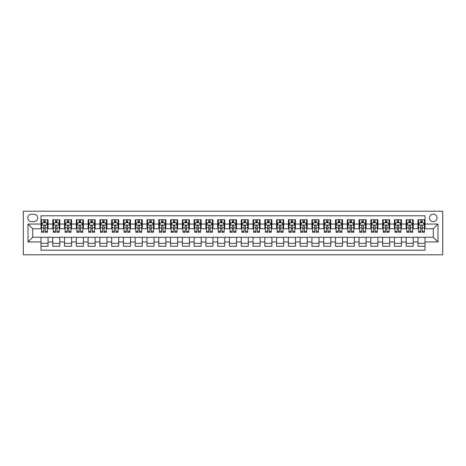 <?xml version="1.0" encoding="UTF-8"?>
<svg xmlns="http://www.w3.org/2000/svg" width="466" height="466" viewBox="0 0 466 466"><rect width="100%" height="100%" fill="white"/><g stroke="black" fill="none" stroke-linecap="round" stroke-linejoin="round"><path stroke-width="0.7" d="M433.275 214.15A3.769 3.769 0 0 0 429.506 217.919A3.769 3.769 0 0 0 433.275 221.688A3.769 3.769 0 0 0 437.044 217.919A3.769 3.769 0 0 0 433.275 214.15M23.3 254.797L442.7 254.797L442.7 211.203L23.3 211.203L23.3 254.797M425.027 219.748L417.961 219.748L417.961 224.047L413.249 224.047L413.249 228.759L417.961 228.759L417.961 224.047M413.249 224.047L413.249 219.748L406.177 219.748L406.177 224.047L401.465 224.047L401.465 228.759L406.177 228.759L406.177 224.047M401.465 224.047L401.465 219.748L394.399 219.748L394.399 224.047L389.687 224.047L389.687 228.759L394.399 228.759L394.399 224.047M389.687 224.047L389.687 219.748L382.615 219.748L382.615 224.047L377.903 224.047L377.903 228.759L382.615 228.759L382.615 224.047M377.903 224.047L377.903 219.748L370.837 219.748L370.837 224.047L366.125 224.047L366.125 228.759L370.837 228.759L370.837 224.047M366.125 224.047L366.125 219.748L359.053 219.748L359.053 224.047L354.341 224.047L354.341 228.759L359.053 228.759L359.053 224.047M354.341 224.047L354.341 219.748L347.275 219.748L347.275 224.047L342.562 224.047L342.562 228.759L347.275 228.759L347.275 224.047M342.562 224.047L342.562 219.748L335.497 219.748L335.497 224.047L330.784 224.047L330.784 228.759L335.497 228.759L335.497 224.047M330.784 224.047L330.784 219.748L323.713 219.748L323.713 224.047L319 224.047L319 228.759L323.713 228.759L323.713 224.047M319 224.047L319 219.748L311.935 219.748L311.935 224.047L307.222 224.047L307.222 228.759L311.935 228.759L311.935 224.047M307.222 224.047L307.222 219.748L300.151 219.748L300.151 224.047L295.438 224.047L295.438 228.759L300.151 228.759L300.151 224.047M295.438 224.047L295.438 219.748L288.372 219.748L288.372 224.047L283.66 224.047L283.66 228.759L288.372 228.759L288.372 224.047M283.66 224.047L283.66 219.748L276.588 219.748L276.588 224.047L271.876 224.047L271.876 228.759L276.588 228.759L276.588 224.047M271.876 224.047L271.876 219.748L264.81 219.748L264.81 224.047L260.098 224.047L260.098 228.759L264.81 228.759L264.81 224.047M260.098 224.047L260.098 219.748L253.026 219.748L253.026 224.047L248.314 224.047L248.314 228.759L253.026 228.759L253.026 224.047M248.314 224.047L248.314 219.748L241.248 219.748L241.248 224.047L236.536 224.047L236.536 228.759L241.248 228.759L241.248 224.047M236.536 224.047L236.536 219.748L229.464 219.748L229.464 224.047L224.752 224.047L224.752 228.759L229.464 228.759L229.464 224.047M224.752 224.047L224.752 219.748L217.686 219.748L217.686 224.047L212.974 224.047L212.974 228.759L217.686 228.759L217.686 224.047M212.974 224.047L212.974 219.748L205.902 219.748L205.902 224.047L201.19 224.047L201.19 228.759L205.902 228.759L205.902 224.047M201.19 224.047L201.19 219.748L194.124 219.748L194.124 224.047L189.412 224.047L189.412 228.759L194.124 228.759L194.124 224.047M189.412 224.047L189.412 219.748L182.34 219.748L182.34 224.047L177.628 224.047L177.628 228.759L182.34 228.759L182.34 224.047M177.628 224.047L177.628 219.748L170.562 219.748L170.562 224.047L165.849 224.047L165.849 228.759L170.562 228.759L170.562 224.047M165.849 224.047L165.849 219.748L158.778 219.748L158.778 224.047L154.065 224.047L154.065 228.759L158.778 228.759L158.778 224.047M154.065 224.047L154.065 219.748L147 219.748L147 224.047L142.287 224.047L142.287 228.759L147 228.759L147 224.047M142.287 224.047L142.287 219.748L135.216 219.748L135.216 224.047L130.503 224.047L130.503 228.759L135.216 228.759L135.216 224.047M130.503 224.047L130.503 219.748L123.438 219.748L123.438 224.047L118.725 224.047L118.725 228.759L123.438 228.759L123.438 224.047M118.725 224.047L118.725 219.748L111.659 219.748L111.659 224.047L106.947 224.047L106.947 228.759L111.659 228.759L111.659 224.047M106.947 224.047L106.947 219.748L99.875 219.748L99.875 224.047L95.163 224.047L95.163 228.759L99.875 228.759L99.875 224.047M95.163 224.047L95.163 219.748L88.097 219.748L88.097 224.047L83.385 224.047L83.385 228.759L88.097 228.759L88.097 224.047M83.385 224.047L83.385 219.748L76.313 219.748L76.313 224.047L71.601 224.047L71.601 228.759L76.313 228.759L76.313 224.047M71.601 224.047L71.601 219.748L64.535 219.748L64.535 224.047L59.823 224.047L59.823 228.759L64.535 228.759L64.535 224.047M59.823 224.047L59.823 219.748L52.751 219.748L52.751 228.759L48.039 228.759L48.039 219.748L40.973 219.748M40.973 246.252L48.039 246.252L48.039 237.241L52.751 237.241L52.751 246.252L59.823 246.252L59.823 237.241L64.535 237.241L64.535 241.953L59.823 241.953M64.535 241.953L64.535 246.252L71.601 246.252L71.601 237.241L76.313 237.241L76.313 241.953L71.601 241.953M76.313 241.953L76.313 246.252L83.385 246.252L83.385 237.241L88.097 237.241L88.097 241.953L83.385 241.953M88.097 241.953L88.097 246.252L95.163 246.252L95.163 237.241L99.875 237.241L99.875 241.953L95.163 241.953M99.875 241.953L99.875 246.252L106.947 246.252L106.947 237.241L111.659 237.241L111.659 241.953L106.947 241.953M111.659 241.953L111.659 246.252L118.725 246.252L118.725 237.241L123.438 237.241L123.438 241.953L118.725 241.953M123.438 241.953L123.438 246.252L130.503 246.252L130.503 237.241L135.216 237.241L135.216 241.953L130.503 241.953M135.216 241.953L135.216 246.252L142.287 246.252L142.287 237.241L147 237.241L147 241.953L142.287 241.953M147 241.953L147 246.252L154.065 246.252L154.065 237.241L158.778 237.241L158.778 241.953L154.065 241.953M158.778 241.953L158.778 246.252L165.849 246.252L165.849 237.241L170.562 237.241L170.562 241.953L165.849 241.953M170.562 241.953L170.562 246.252L177.628 246.252L177.628 237.241L182.34 237.241L182.34 241.953L177.628 241.953M182.34 241.953L182.34 246.252L189.412 246.252L189.412 237.241L194.124 237.241L194.124 241.953L189.412 241.953M194.124 241.953L194.124 246.252L201.19 246.252L201.19 237.241L205.902 237.241L205.902 241.953L201.19 241.953M205.902 241.953L205.902 246.252L212.974 246.252L212.974 237.241L217.686 237.241L217.686 241.953L212.974 241.953M217.686 241.953L217.686 246.252L224.752 246.252L224.752 237.241L229.464 237.241L229.464 241.953L224.752 241.953M229.464 241.953L229.464 246.252L236.536 246.252L236.536 237.241L241.248 237.241L241.248 241.953L236.536 241.953M241.248 241.953L241.248 246.252L248.314 246.252L248.314 237.241L253.026 237.241L253.026 241.953L248.314 241.953M253.026 241.953L253.026 246.252L260.098 246.252L260.098 237.241L264.81 237.241L264.81 241.953L260.098 241.953M264.81 241.953L264.81 246.252L271.876 246.252L271.876 237.241L276.588 237.241L276.588 241.953L271.876 241.953M276.588 241.953L276.588 246.252L283.66 246.252L283.66 237.241L288.372 237.241L288.372 241.953L283.66 241.953M288.372 241.953L288.372 246.252L295.438 246.252L295.438 237.241L300.151 237.241L300.151 241.953L295.438 241.953M300.151 241.953L300.151 246.252L307.222 246.252L307.222 237.241L311.935 237.241L311.935 241.953L307.222 241.953M311.935 241.953L311.935 246.252L319 246.252L319 237.241L323.713 237.241L323.713 241.953L319 241.953M323.713 241.953L323.713 246.252L330.784 246.252L330.784 237.241L335.497 237.241L335.497 241.953L330.784 241.953M335.497 241.953L335.497 246.252L342.562 246.252L342.562 237.241L347.275 237.241L347.275 241.953L342.562 241.953M347.275 241.953L347.275 246.252L354.341 246.252L354.341 237.241L359.053 237.241L359.053 241.953L354.341 241.953M359.053 241.953L359.053 246.252L366.125 246.252L366.125 237.241L370.837 237.241L370.837 241.953L366.125 241.953M370.837 241.953L370.837 246.252L377.903 246.252L377.903 237.241L382.615 237.241L382.615 241.953L377.903 241.953M382.615 241.953L382.615 246.252L389.687 246.252L389.687 237.241L394.399 237.241L394.399 241.953L389.687 241.953M394.399 241.953L394.399 246.252L401.465 246.252L401.465 237.241L406.177 237.241L406.177 241.953L401.465 241.953M406.177 241.953L406.177 246.252L413.249 246.252L413.249 237.241L417.961 237.241L417.961 241.953L413.249 241.953M31.432 221.571L34.018 221.571A3.652 3.652 0 0 0 37.67 217.919A3.652 3.652 0 0 0 34.018 214.267L31.432 214.267A3.652 3.652 0 0 0 27.779 217.919A3.652 3.652 0 0 0 31.432 221.571M425.027 224.047L425.027 215.799L40.973 215.799L40.973 228.759L32.725 228.759L32.725 237.241L40.973 237.241L40.973 250.201L425.027 250.201L425.027 237.241L433.275 237.241L433.275 228.759L425.027 228.759L425.027 224.047L437.988 224.047L437.988 241.953L425.027 241.953M40.973 241.953L28.012 241.953L28.012 224.047L40.973 224.047M417.961 241.953L417.961 246.252L425.027 246.252M40.973 222.69L41.561 222.69M43.798 222.69L45.214 222.69M47.45 222.69L48.039 222.69M40.973 228.643L41.561 228.643M43.798 228.643L45.214 228.643M47.45 228.643L48.039 228.643M40.973 237.357L48.039 237.357M40.973 243.31L48.039 243.31M52.751 228.643L53.34 228.643M55.582 228.643L56.992 228.643M59.234 228.643L59.823 228.643M52.751 222.69L53.34 222.69M55.582 222.69L56.992 222.69M59.234 222.69L59.823 222.69M52.751 237.357L59.823 237.357M52.751 243.31L59.823 243.31M64.535 237.357L71.601 237.357M64.535 243.31L71.601 243.31M64.535 222.69L65.124 222.69M67.36 222.69L68.776 222.69M71.013 222.69L71.601 222.69M64.535 228.643L65.124 228.643M67.36 228.643L68.776 228.643M71.013 228.643L71.601 228.643M76.313 237.357L83.385 237.357M76.313 243.31L83.385 243.31M76.313 222.69L76.902 222.69M79.144 222.69L80.554 222.69M82.791 222.69L83.385 222.69M76.313 228.643L76.902 228.643M79.144 228.643L80.554 228.643M82.791 228.643L83.385 228.643M88.097 237.357L95.163 237.357M88.097 243.31L95.163 243.31M88.097 222.69L88.686 222.69M90.922 222.69L92.338 222.69M94.575 222.69L95.163 222.69M88.097 228.643L88.686 228.643M90.922 228.643L92.338 228.643M94.575 228.643L95.163 228.643M99.875 237.357L106.947 237.357M99.875 243.31L106.947 243.31M99.875 222.69L100.464 222.69M102.701 222.69L104.116 222.69M106.353 222.69L106.947 222.69M99.875 228.643L100.464 228.643M102.701 228.643L104.116 228.643M106.353 228.643L106.947 228.643M111.659 237.357L118.725 237.357M111.659 243.31L118.725 243.31M111.659 222.69L112.248 222.69M114.485 222.69L115.9 222.69M118.137 222.69L118.725 222.69M111.659 228.643L112.248 228.643M114.485 228.643L115.9 228.643M118.137 228.643L118.725 228.643M123.438 237.357L130.503 237.357M123.438 243.31L130.503 243.31M123.438 222.69L124.026 222.69M126.263 222.69L127.678 222.69M129.915 222.69L130.503 222.69M123.438 228.643L124.026 228.643M126.263 228.643L127.678 228.643M129.915 228.643L130.503 228.643M135.216 237.357L142.287 237.357M135.216 243.31L142.287 243.31M135.216 222.69L135.81 222.69M138.047 222.69L139.462 222.69M141.699 222.69L142.287 222.69M135.216 228.643L135.81 228.643M138.047 228.643L139.462 228.643M141.699 228.643L142.287 228.643M147 237.357L154.065 237.357M147 243.31L154.065 243.31M147 222.69L147.588 222.69M149.825 222.69L151.24 222.69M153.477 222.69L154.065 222.69M147 228.643L147.588 228.643M149.825 228.643L151.24 228.643M153.477 228.643L154.065 228.643M158.778 237.357L165.849 237.357M158.778 243.31L165.849 243.31M158.778 222.69L159.372 222.69M161.609 222.69L163.024 222.69M165.261 222.69L165.849 222.69M158.778 228.643L159.372 228.643M161.609 228.643L163.024 228.643M165.261 228.643L165.849 228.643M170.562 237.357L177.628 237.357M170.562 243.31L177.628 243.31M170.562 222.69L171.15 222.69M173.387 222.69L174.802 222.69M177.039 222.69L177.628 222.69M170.562 228.643L171.15 228.643M173.387 228.643L174.802 228.643M177.039 228.643L177.628 228.643M182.34 237.357L189.412 237.357M182.34 243.31L189.412 243.31M182.34 222.69L182.928 222.69M185.171 222.69L186.581 222.69M188.823 222.69L189.412 222.69M182.34 228.643L182.928 228.643M185.171 228.643L186.581 228.643M188.823 228.643L189.412 228.643M194.124 237.357L201.19 237.357M194.124 243.31L201.19 243.31M194.124 222.69L194.712 222.69M196.949 222.69L198.365 222.69M200.601 222.69L201.19 222.69M194.124 228.643L194.712 228.643M196.949 228.643L198.365 228.643M200.601 228.643L201.19 228.643M205.902 237.357L212.974 237.357M205.902 243.31L212.974 243.31M205.902 222.69L206.49 222.69M208.733 222.69L210.143 222.69M212.385 222.69L212.974 222.69M205.902 228.643L206.49 228.643M208.733 228.643L210.143 228.643M212.385 228.643L212.974 228.643M217.686 237.357L224.752 237.357M217.686 243.31L224.752 243.31M217.686 222.69L218.274 222.69M220.511 222.69L221.927 222.69M224.163 222.69L224.752 222.69M217.686 228.643L218.274 228.643M220.511 228.643L221.927 228.643M224.163 228.643L224.752 228.643M229.464 237.357L236.536 237.357M229.464 243.31L236.536 243.31M229.464 222.69L230.053 222.69M232.295 222.69L233.705 222.69M235.947 222.69L236.536 222.69M229.464 228.643L230.053 228.643M232.295 228.643L233.705 228.643M235.947 228.643L236.536 228.643M241.248 237.357L248.314 237.357M241.248 243.31L248.314 243.31M241.248 222.69L241.837 222.69M244.073 222.69L245.489 222.69M247.726 222.69L248.314 222.69M241.248 228.643L241.837 228.643M244.073 228.643L245.489 228.643M247.726 228.643L248.314 228.643M253.026 237.357L260.098 237.357M253.026 243.31L260.098 243.31M253.026 222.69L253.615 222.69M255.857 222.69L257.267 222.69M259.51 222.69L260.098 222.69M253.026 228.643L253.615 228.643M255.857 228.643L257.267 228.643M259.51 228.643L260.098 228.643M264.81 237.357L271.876 237.357M264.81 243.31L271.876 243.31M264.81 222.69L265.399 222.69M267.635 222.69L269.051 222.69M271.288 222.69L271.876 222.69M264.81 228.643L265.399 228.643M267.635 228.643L269.051 228.643M271.288 228.643L271.876 228.643M276.588 237.357L283.66 237.357M276.588 243.31L283.66 243.31M276.588 222.69L277.177 222.69M279.419 222.69L280.829 222.69M283.072 222.69L283.66 222.69M276.588 228.643L277.177 228.643M279.419 228.643L280.829 228.643M283.072 228.643L283.66 228.643M288.372 237.357L295.438 237.357M288.372 243.31L295.438 243.31M288.372 222.69L288.961 222.69M291.198 222.69L292.613 222.69M294.85 222.69L295.438 222.69M288.372 228.643L288.961 228.643M291.198 228.643L292.613 228.643M294.85 228.643L295.438 228.643M300.151 237.357L307.222 237.357M300.151 243.31L307.222 243.31M300.151 222.69L300.739 222.69M302.976 222.69L304.391 222.69M306.628 222.69L307.222 222.69M300.151 228.643L300.739 228.643M302.976 228.643L304.391 228.643M306.628 228.643L307.222 228.643M311.935 237.357L319 237.357M311.935 243.31L319 243.31M311.935 222.69L312.523 222.69M314.76 222.69L316.175 222.69M318.412 222.69L319 222.69M311.935 228.643L312.523 228.643M314.76 228.643L316.175 228.643M318.412 228.643L319 228.643M323.713 237.357L330.784 237.357M323.713 243.31L330.784 243.31M323.713 222.69L324.301 222.69M326.538 222.69L327.953 222.69M330.19 222.69L330.784 222.69M323.713 228.643L324.301 228.643M326.538 228.643L327.953 228.643M330.19 228.643L330.784 228.643M335.497 237.357L342.562 237.357M335.497 243.31L342.562 243.31M335.497 222.69L336.085 222.69M338.322 222.69L339.737 222.69M341.974 222.69L342.562 222.69M335.497 228.643L336.085 228.643M338.322 228.643L339.737 228.643M341.974 228.643L342.562 228.643M347.275 237.357L354.341 237.357M347.275 243.31L354.341 243.31M347.275 222.69L347.863 222.69M350.1 222.69L351.515 222.69M353.752 222.69L354.341 222.69M347.275 228.643L347.863 228.643M350.1 228.643L351.515 228.643M353.752 228.643L354.341 228.643M359.053 237.357L366.125 237.357M359.053 243.31L366.125 243.31M359.053 222.69L359.647 222.69M361.884 222.69L363.299 222.69M365.536 222.69L366.125 222.69M359.053 228.643L359.647 228.643M361.884 228.643L363.299 228.643M365.536 228.643L366.125 228.643M370.837 237.357L377.903 237.357M370.837 243.31L377.903 243.31M370.837 222.69L371.425 222.69M373.662 222.69L375.078 222.69M377.314 222.69L377.903 222.69M370.837 228.643L371.425 228.643M373.662 228.643L375.078 228.643M377.314 228.643L377.903 228.643M382.615 237.357L389.687 237.357M382.615 243.31L389.687 243.31M382.615 222.69L383.209 222.69M385.446 222.69L386.856 222.69M389.098 222.69L389.687 222.69M382.615 228.643L383.209 228.643M385.446 228.643L386.856 228.643M389.098 228.643L389.687 228.643M394.399 237.357L401.465 237.357M394.399 243.31L401.465 243.31M394.399 222.69L394.987 222.69M397.224 222.69L398.64 222.69M400.877 222.69L401.465 222.69M394.399 228.643L394.987 228.643M397.224 228.643L398.64 228.643M400.877 228.643L401.465 228.643M406.177 237.357L413.249 237.357M406.177 243.31L413.249 243.31M406.177 222.69L406.766 222.69M409.008 222.69L410.418 222.69M412.66 222.69L413.249 222.69M406.177 228.643L406.766 228.643M409.008 228.643L410.418 228.643M412.66 228.643L413.249 228.643M417.961 237.357L425.027 237.357M417.961 243.31L425.027 243.31M417.961 222.69L418.55 222.69M420.786 222.69L422.202 222.69M424.439 222.69L425.027 222.69M417.961 228.643L418.55 228.643M420.786 228.643L422.202 228.643M424.439 228.643L425.027 228.643M32.725 228.759L28.012 224.047M32.725 237.241L28.012 241.953M437.988 224.047L433.275 228.759M437.988 241.953L433.275 237.241M45.214 221.28L43.798 221.28M47.45 231.334L45.214 231.334L45.214 232.295L47.45 232.295L47.45 225.107L46.274 222.748L42.738 222.748L41.561 225.107L41.561 232.295L43.798 232.295L43.798 231.334L41.561 231.334M41.561 225.107L41.561 219.748M47.45 225.107L47.45 219.748M43.798 222.748L43.798 219.748M45.214 219.748L45.214 222.748M45.214 231.334L45.214 225.993C44.742 225.084 44.27 225.084 43.798 225.993L43.798 231.334M56.992 221.28L55.582 221.28M59.234 231.334L56.992 231.334L56.992 232.295L59.234 232.295L59.234 225.107L58.052 222.748L54.522 222.748L53.34 225.107L53.34 232.295L55.582 232.295L55.582 231.334L53.34 231.334M53.34 225.107L53.34 219.748M59.234 225.107L59.234 219.748M55.582 222.748L55.582 219.748M56.992 219.748L56.992 222.748M56.992 231.334L56.992 225.993C56.52 225.084 56.054 225.084 55.582 225.993L55.582 231.334M68.776 221.28L67.36 221.28M71.013 231.334L68.776 231.334L68.776 232.295L71.013 232.295L71.013 225.107L69.836 222.748L66.3 222.748L65.124 225.107L65.124 232.295L67.36 232.295L67.36 231.334L65.124 231.334M65.124 225.107L65.124 219.748M71.013 225.107L71.013 219.748M67.36 222.748L67.36 219.748M68.776 219.748L68.776 222.748M68.776 231.334L68.776 225.993C68.304 225.084 67.832 225.084 67.36 225.993L67.36 231.334M80.554 221.28L79.144 221.28M82.791 231.334L80.554 231.334L80.554 232.295L82.791 232.295L82.791 225.107L81.614 222.748L78.078 222.748L76.902 225.107L76.902 232.295L79.144 232.295L79.144 231.334L76.902 231.334M76.902 225.107L76.902 219.748M82.791 225.107L82.791 219.748M79.144 222.748L79.144 219.748M80.554 219.748L80.554 222.748M80.554 231.334L80.554 225.993C80.082 225.084 79.616 225.084 79.144 225.993L79.144 231.334M92.338 221.28L90.922 221.28M94.575 231.334L92.338 231.334L92.338 232.295L94.575 232.295L94.575 225.107L93.398 222.748L89.862 222.748L88.686 225.107L88.686 232.295L90.922 232.295L90.922 231.334L88.686 231.334M88.686 225.107L88.686 219.748M94.575 225.107L94.575 219.748M90.922 222.748L90.922 219.748M92.338 219.748L92.338 222.748M92.338 231.334L92.338 225.993C91.866 225.084 91.394 225.084 90.922 225.993L90.922 231.334M104.116 221.28L102.701 221.28M106.353 231.334L104.116 231.334L104.116 232.295L106.353 232.295L106.353 225.107L105.176 222.748L101.64 222.748L100.464 225.107L100.464 232.295L102.701 232.295L102.701 231.334L100.464 231.334M100.464 225.107L100.464 219.748M106.353 225.107L106.353 219.748M102.701 222.748L102.701 219.748M104.116 219.748L104.116 222.748M104.116 231.334L104.116 225.993C103.644 225.084 103.172 225.084 102.701 225.993L102.701 231.334M115.9 221.28L114.485 221.28M118.137 231.334L115.9 231.334L115.9 232.295L118.137 232.295L118.137 225.107L116.96 222.748L113.424 222.748L112.248 225.107L112.248 232.295L114.485 232.295L114.485 231.334L112.248 231.334M112.248 225.107L112.248 219.748M118.137 225.107L118.137 219.748M114.485 222.748L114.485 219.748M115.9 219.748L115.9 222.748M115.9 231.334L115.9 225.993C115.428 225.084 114.956 225.084 114.485 225.993L114.485 231.334M127.678 221.28L126.263 221.28M129.915 231.334L127.678 231.334L127.678 232.295L129.915 232.295L129.915 225.107L128.738 222.748L125.203 222.748L124.026 225.107L124.026 232.295L126.263 232.295L126.263 231.334L124.026 231.334M124.026 225.107L124.026 219.748M129.915 225.107L129.915 219.748M126.263 222.748L126.263 219.748M127.678 219.748L127.678 222.748M127.678 231.334L127.678 225.993C127.206 225.084 126.735 225.084 126.263 225.993L126.263 231.334M139.462 221.28L138.047 221.28M141.699 231.334L139.462 231.334L139.462 232.295L141.699 232.295L141.699 225.107L140.522 222.748L136.987 222.748L135.81 225.107L135.81 232.295L138.047 232.295L138.047 231.334L135.81 231.334M135.81 225.107L135.81 219.748M141.699 225.107L141.699 219.748M138.047 222.748L138.047 219.748M139.462 219.748L139.462 222.748M139.462 231.334L139.462 225.993C138.99 225.084 138.519 225.084 138.047 225.993L138.047 231.334M151.24 221.28L149.825 221.28M153.477 231.334L151.24 231.334L151.24 232.295L153.477 232.295L153.477 225.107L152.3 222.748L148.765 222.748L147.588 225.107L147.588 232.295L149.825 232.295L149.825 231.334L147.588 231.334M147.588 225.107L147.588 219.748M153.477 225.107L153.477 219.748M149.825 222.748L149.825 219.748M151.24 219.748L151.24 222.748M151.24 231.334L151.24 225.993C150.768 225.084 150.297 225.084 149.825 225.993L149.825 231.334M163.024 221.28L161.609 221.28M165.261 231.334L163.024 231.334L163.024 232.295L165.261 232.295L165.261 225.107L164.084 222.748L160.549 222.748L159.372 225.107L159.372 232.295L161.609 232.295L161.609 231.334L159.372 231.334M159.372 225.107L159.372 219.748M165.261 225.107L165.261 219.748M161.609 222.748L161.609 219.748M163.024 219.748L163.024 222.748M163.024 231.334L163.024 225.993C162.552 225.084 162.081 225.084 161.609 225.993L161.609 231.334M174.802 221.28L173.387 221.28M177.039 231.334L174.802 231.334L174.802 232.295L177.039 232.295L177.039 225.107L175.863 222.748L172.327 222.748L171.15 225.107L171.15 232.295L173.387 232.295L173.387 231.334L171.15 231.334M171.15 225.107L171.15 219.748M177.039 225.107L177.039 219.748M173.387 222.748L173.387 219.748M174.802 219.748L174.802 222.748M174.802 231.334L174.802 225.993C174.331 225.084 173.859 225.084 173.387 225.993L173.387 231.334M186.581 221.28L185.171 221.28M188.823 231.334L186.581 231.334L186.581 232.295L188.823 232.295L188.823 225.107L187.641 222.748L184.111 222.748L182.928 225.107L182.928 232.295L185.171 232.295L185.171 231.334L182.928 231.334M182.928 225.107L182.928 219.748M188.823 225.107L188.823 219.748M185.171 222.748L185.171 219.748M186.581 219.748L186.581 222.748M186.581 231.334L186.581 225.993C186.115 225.084 185.643 225.084 185.171 225.993L185.171 231.334M198.365 221.28L196.949 221.28M200.601 231.334L198.365 231.334L198.365 232.295L200.601 232.295L200.601 225.107L199.425 222.748L195.889 222.748L194.712 225.107L194.712 232.295L196.949 232.295L196.949 231.334L194.712 231.334M194.712 225.107L194.712 219.748M200.601 225.107L200.601 219.748M196.949 222.748L196.949 219.748M198.365 219.748L198.365 222.748M198.365 231.334L198.365 225.993C197.893 225.084 197.421 225.084 196.949 225.993L196.949 231.334M210.143 221.28L208.733 221.28M212.385 231.334L210.143 231.334L210.143 232.295L212.385 232.295L212.385 225.107L211.203 222.748L207.673 222.748L206.49 225.107L206.49 232.295L208.733 232.295L208.733 231.334L206.49 231.334M206.49 225.107L206.49 219.748M212.385 225.107L212.385 219.748M208.733 222.748L208.733 219.748M210.143 219.748L210.143 222.748M210.143 231.334L210.143 225.993C209.677 225.084 209.205 225.084 208.733 225.993L208.733 231.334M221.927 221.28L220.511 221.28M224.163 231.334L221.927 231.334L221.927 232.295L224.163 232.295L224.163 225.107L222.987 222.748L219.451 222.748L218.274 225.107L218.274 232.295L220.511 232.295L220.511 231.334L218.274 231.334M218.274 225.107L218.274 219.748M224.163 225.107L224.163 219.748M220.511 222.748L220.511 219.748M221.927 219.748L221.927 222.748M221.927 231.334L221.927 225.993C221.455 225.084 220.983 225.084 220.511 225.993L220.511 231.334M233.705 221.28L232.295 221.28M235.947 231.334L233.705 231.334L233.705 232.295L235.947 232.295L235.947 225.107L234.765 222.748L231.235 222.748L230.053 225.107L230.053 232.295L232.295 232.295L232.295 231.334L230.053 231.334M230.053 225.107L230.053 219.748M235.947 225.107L235.947 219.748M232.295 222.748L232.295 219.748M233.705 219.748L233.705 222.748M233.705 231.334L233.705 225.993C233.239 225.084 232.767 225.084 232.295 225.993L232.295 231.334M245.489 221.28L244.073 221.28M247.726 231.334L245.489 231.334L245.489 232.295L247.726 232.295L247.726 225.107L246.549 222.748L243.013 222.748L241.837 225.107L241.837 232.295L244.073 232.295L244.073 231.334L241.837 231.334M241.837 225.107L241.837 219.748M247.726 225.107L247.726 219.748M244.073 222.748L244.073 219.748M245.489 219.748L245.489 222.748M245.489 231.334L245.489 225.993C245.017 225.084 244.545 225.084 244.073 225.993L244.073 231.334M257.267 221.28L255.857 221.28M259.51 231.334L257.267 231.334L257.267 232.295L259.51 232.295L259.51 225.107L258.327 222.748L254.797 222.748L253.615 225.107L253.615 232.295L255.857 232.295L255.857 231.334L253.615 231.334M253.615 225.107L253.615 219.748M259.51 225.107L259.51 219.748M255.857 222.748L255.857 219.748M257.267 219.748L257.267 222.748M257.267 231.334L257.267 225.993C256.801 225.084 256.329 225.084 255.857 225.993L255.857 231.334M269.051 221.28L267.635 221.28M271.288 231.334L269.051 231.334L269.051 232.295L271.288 232.295L271.288 225.107L270.111 222.748L266.575 222.748L265.399 225.107L265.399 232.295L267.635 232.295L267.635 231.334L265.399 231.334M265.399 225.107L265.399 219.748M271.288 225.107L271.288 219.748M267.635 222.748L267.635 219.748M269.051 219.748L269.051 222.748M269.051 231.334L269.051 225.993C268.579 225.084 268.107 225.084 267.635 225.993L267.635 231.334M280.829 221.28L279.419 221.28M283.072 231.334L280.829 231.334L280.829 232.295L283.072 232.295L283.072 225.107L281.889 222.748L278.359 222.748L277.177 225.107L277.177 232.295L279.419 232.295L279.419 231.334L277.177 231.334M277.177 225.107L277.177 219.748M283.072 225.107L283.072 219.748M279.419 222.748L279.419 219.748M280.829 219.748L280.829 222.748M280.829 231.334L280.829 225.993C280.357 225.084 279.891 225.084 279.419 225.993L279.419 231.334M292.613 221.28L291.198 221.28M294.85 231.334L292.613 231.334L292.613 232.295L294.85 232.295L294.85 225.107L293.673 222.748L290.137 222.748L288.961 225.107L288.961 232.295L291.198 232.295L291.198 231.334L288.961 231.334M288.961 225.107L288.961 219.748M294.85 225.107L294.85 219.748M291.198 222.748L291.198 219.748M292.613 219.748L292.613 222.748M292.613 231.334L292.613 225.993C292.141 225.084 291.669 225.084 291.198 225.993L291.198 231.334M304.391 221.28L302.976 221.28M306.628 231.334L304.391 231.334L304.391 232.295L306.628 232.295L306.628 225.107L305.451 222.748L301.916 222.748L300.739 225.107L300.739 232.295L302.976 232.295L302.976 231.334L300.739 231.334M300.739 225.107L300.739 219.748M306.628 225.107L306.628 219.748M302.976 222.748L302.976 219.748M304.391 219.748L304.391 222.748M304.391 231.334L304.391 225.993C303.919 225.084 303.448 225.084 302.976 225.993L302.976 231.334M316.175 221.28L314.76 221.28M318.412 231.334L316.175 231.334L316.175 232.295L318.412 232.295L318.412 225.107L317.235 222.748L313.7 222.748L312.523 225.107L312.523 232.295L314.76 232.295L314.76 231.334L312.523 231.334M312.523 225.107L312.523 219.748M318.412 225.107L318.412 219.748M314.76 222.748L314.76 219.748M316.175 219.748L316.175 222.748M316.175 231.334L316.175 225.993C315.703 225.084 315.232 225.084 314.76 225.993L314.76 231.334M327.953 221.28L326.538 221.28M330.19 231.334L327.953 231.334L327.953 232.295L330.19 232.295L330.19 225.107L329.013 222.748L325.478 222.748L324.301 225.107L324.301 232.295L326.538 232.295L326.538 231.334L324.301 231.334M324.301 225.107L324.301 219.748M330.19 225.107L330.19 219.748M326.538 222.748L326.538 219.748M327.953 219.748L327.953 222.748M327.953 231.334L327.953 225.993C327.482 225.084 327.01 225.084 326.538 225.993L326.538 231.334M339.737 221.28L338.322 221.28M341.974 231.334L339.737 231.334L339.737 232.295L341.974 232.295L341.974 225.107L340.797 222.748L337.262 222.748L336.085 225.107L336.085 232.295L338.322 232.295L338.322 231.334L336.085 231.334M336.085 225.107L336.085 219.748M341.974 225.107L341.974 219.748M338.322 222.748L338.322 219.748M339.737 219.748L339.737 222.748M339.737 231.334L339.737 225.993C339.265 225.084 338.794 225.084 338.322 225.993L338.322 231.334M351.515 221.28L350.1 221.28M353.752 231.334L351.515 231.334L351.515 232.295L353.752 232.295L353.752 225.107L352.576 222.748L349.04 222.748L347.863 225.107L347.863 232.295L350.1 232.295L350.1 231.334L347.863 231.334M347.863 225.107L347.863 219.748M353.752 225.107L353.752 219.748M350.1 222.748L350.1 219.748M351.515 219.748L351.515 222.748M351.515 231.334L351.515 225.993C351.044 225.084 350.572 225.084 350.1 225.993L350.1 231.334M363.299 221.28L361.884 221.28M365.536 231.334L363.299 231.334L363.299 232.295L365.536 232.295L365.536 225.107L364.36 222.748L360.824 222.748L359.647 225.107L359.647 232.295L361.884 232.295L361.884 231.334L359.647 231.334M359.647 225.107L359.647 219.748M365.536 225.107L365.536 219.748M361.884 222.748L361.884 219.748M363.299 219.748L363.299 222.748M363.299 231.334L363.299 225.993C362.828 225.084 362.356 225.084 361.884 225.993L361.884 231.334M375.078 221.28L373.662 221.28M377.314 231.334L375.078 231.334L375.078 232.295L377.314 232.295L377.314 225.107L376.138 222.748L372.602 222.748L371.425 225.107L371.425 232.295L373.662 232.295L373.662 231.334L371.425 231.334M371.425 225.107L371.425 219.748M377.314 225.107L377.314 219.748M373.662 222.748L373.662 219.748M375.078 219.748L375.078 222.748M375.078 231.334L375.078 225.993C374.606 225.084 374.134 225.084 373.662 225.993L373.662 231.334M386.856 221.28L385.446 221.28M389.098 231.334L386.856 231.334L386.856 232.295L389.098 232.295L389.098 225.107L387.922 222.748L384.386 222.748L383.209 225.107L383.209 232.295L385.446 232.295L385.446 231.334L383.209 231.334M383.209 225.107L383.209 219.748M389.098 225.107L389.098 219.748M385.446 222.748L385.446 219.748M386.856 219.748L386.856 222.748M386.856 231.334L386.856 225.993C386.39 225.084 385.918 225.084 385.446 225.993L385.446 231.334M398.64 221.28L397.224 221.28M400.877 231.334L398.64 231.334L398.64 232.295L400.877 232.295L400.877 225.107L399.7 222.748L396.164 222.748L394.987 225.107L394.987 232.295L397.224 232.295L397.224 231.334L394.987 231.334M394.987 225.107L394.987 219.748M400.877 225.107L400.877 219.748M397.224 222.748L397.224 219.748M398.64 219.748L398.64 222.748M398.64 231.334L398.64 225.993C398.168 225.084 397.696 225.084 397.224 225.993L397.224 231.334M410.418 221.28L409.008 221.28M412.66 231.334L410.418 231.334L410.418 232.295L412.66 232.295L412.66 225.107L411.478 222.748L407.948 222.748L406.766 225.107L406.766 232.295L409.008 232.295L409.008 231.334L406.766 231.334M406.766 225.107L406.766 219.748M412.66 225.107L412.66 219.748M409.008 222.748L409.008 219.748M410.418 219.748L410.418 222.748M410.418 231.334L410.418 225.993C409.952 225.084 409.48 225.084 409.008 225.993L409.008 231.334M422.202 221.28L420.786 221.28M424.439 231.334L422.202 231.334L422.202 232.295L424.439 232.295L424.439 225.107L423.262 222.748L419.726 222.748L418.55 225.107L418.55 232.295L420.786 232.295L420.786 231.334L418.55 231.334M418.55 225.107L418.55 219.748M424.439 225.107L424.439 219.748M420.786 222.748L420.786 219.748M422.202 219.748L422.202 222.748M422.202 231.334L422.202 225.993C421.73 225.084 421.258 225.084 420.786 225.993L420.786 231.334M52.751 241.953L48.039 241.953M52.751 224.047L48.039 224.047M47.421 225.049L41.591 225.049M41.561 223.4L42.412 223.4M46.594 223.4L47.45 223.4M43.798 227.839L41.561 227.839M47.45 227.839L45.214 227.839M45.214 222.026L43.798 222.026M59.199 225.049L53.369 225.049M53.34 223.4L54.196 223.4M58.378 223.4L59.234 223.4M55.582 227.839L53.34 227.839M59.234 227.839L56.992 227.839M56.992 222.026L55.582 222.026M70.983 225.049L65.153 225.049M65.124 223.4L65.974 223.4M70.156 223.4L71.013 223.4M67.36 227.839L65.124 227.839M71.013 227.839L68.776 227.839M68.776 222.026L67.36 222.026M82.762 225.049L76.931 225.049M76.902 223.4L77.758 223.4M81.94 223.4L82.791 223.4M79.144 227.839L76.902 227.839M82.791 227.839L80.554 227.839M80.554 222.026L79.144 222.026M94.546 225.049L88.715 225.049M88.686 223.4L89.536 223.4M93.718 223.4L94.575 223.4M90.922 227.839L88.686 227.839M94.575 227.839L92.338 227.839M92.338 222.026L90.922 222.026M106.324 225.049L100.493 225.049M100.464 223.4L101.32 223.4M105.502 223.4L106.353 223.4M102.701 227.839L100.464 227.839M106.353 227.839L104.116 227.839M104.116 222.026L102.701 222.026M118.108 225.049L112.277 225.049M112.248 223.4L113.098 223.4M117.281 223.4L118.137 223.4M114.485 227.839L112.248 227.839M118.137 227.839L115.9 227.839M115.9 222.026L114.485 222.026M129.886 225.049L124.055 225.049M124.026 223.4L124.882 223.4M129.065 223.4L129.915 223.4M126.263 227.839L124.026 227.839M129.915 227.839L127.678 227.839M127.678 222.026L126.263 222.026M141.67 225.049L135.839 225.049M135.81 223.4L136.66 223.4M140.843 223.4L141.699 223.4M138.047 227.839L135.81 227.839M141.699 227.839L139.462 227.839M139.462 222.026L138.047 222.026M153.448 225.049L147.617 225.049M147.588 223.4L148.444 223.4M152.627 223.4L153.477 223.4M149.825 227.839L147.588 227.839M153.477 227.839L151.24 227.839M151.24 222.026L149.825 222.026M165.232 225.049L159.401 225.049M159.372 223.4L160.222 223.4M164.405 223.4L165.261 223.4M161.609 227.839L159.372 227.839M165.261 227.839L163.024 227.839M163.024 222.026L161.609 222.026M177.01 225.049L171.179 225.049M171.15 223.4L172.006 223.4M176.189 223.4L177.039 223.4M173.387 227.839L171.15 227.839M177.039 227.839L174.802 227.839M174.802 222.026L173.387 222.026M188.794 225.049L182.963 225.049M182.928 223.4L183.785 223.4M187.967 223.4L188.823 223.4M185.171 227.839L182.928 227.839M188.823 227.839L186.581 227.839M186.581 222.026L185.171 222.026M200.572 225.049L194.741 225.049M194.712 223.4L195.569 223.4M199.751 223.4L200.601 223.4M196.949 227.839L194.712 227.839M200.601 227.839L198.365 227.839M198.365 222.026L196.949 222.026M212.356 225.049L206.52 225.049M206.49 223.4L207.347 223.4M211.529 223.4L212.385 223.4M208.733 227.839L206.49 227.839M212.385 227.839L210.143 227.839M210.143 222.026L208.733 222.026M224.134 225.049L218.304 225.049M218.274 223.4L219.131 223.4M223.313 223.4L224.163 223.4M220.511 227.839L218.274 227.839M224.163 227.839L221.927 227.839M221.927 222.026L220.511 222.026M235.918 225.049L230.082 225.049M230.053 223.4L230.909 223.4M235.091 223.4L235.947 223.4M232.295 227.839L230.053 227.839M235.947 227.839L233.705 227.839M233.705 222.026L232.295 222.026M247.696 225.049L241.866 225.049M241.837 223.4L242.687 223.4M246.869 223.4L247.726 223.4M244.073 227.839L241.837 227.839M247.726 227.839L245.489 227.839M245.489 222.026L244.073 222.026M259.48 225.049L253.644 225.049M253.615 223.4L254.471 223.4M258.653 223.4L259.51 223.4M255.857 227.839L253.615 227.839M259.51 227.839L257.267 227.839M257.267 222.026L255.857 222.026M271.259 225.049L265.428 225.049M265.399 223.4L266.249 223.4M270.431 223.4L271.288 223.4M267.635 227.839L265.399 227.839M271.288 227.839L269.051 227.839M269.051 222.026L267.635 222.026M283.037 225.049L277.206 225.049M277.177 223.4L278.033 223.4M282.215 223.4L283.072 223.4M279.419 227.839L277.177 227.839M283.072 227.839L280.829 227.839M280.829 222.026L279.419 222.026M294.821 225.049L288.99 225.049M288.961 223.4L289.811 223.4M293.994 223.4L294.85 223.4M291.198 227.839L288.961 227.839M294.85 227.839L292.613 227.839M292.613 222.026L291.198 222.026M306.599 225.049L300.768 225.049M300.739 223.4L301.595 223.4M305.778 223.4L306.628 223.4M302.976 227.839L300.739 227.839M306.628 227.839L304.391 227.839M304.391 222.026L302.976 222.026M318.383 225.049L312.552 225.049M312.523 223.4L313.373 223.4M317.556 223.4L318.412 223.4M314.76 227.839L312.523 227.839M318.412 227.839L316.175 227.839M316.175 222.026L314.76 222.026M330.161 225.049L324.33 225.049M324.301 223.4L325.157 223.4M329.34 223.4L330.19 223.4M326.538 227.839L324.301 227.839M330.19 227.839L327.953 227.839M327.953 222.026L326.538 222.026M341.945 225.049L336.114 225.049M336.085 223.4L336.935 223.4M341.118 223.4L341.974 223.4M338.322 227.839L336.085 227.839M341.974 227.839L339.737 227.839M339.737 222.026L338.322 222.026M353.723 225.049L347.892 225.049M347.863 223.4L348.719 223.4M352.902 223.4L353.752 223.4M350.1 227.839L347.863 227.839M353.752 227.839L351.515 227.839M351.515 222.026L350.1 222.026M365.507 225.049L359.676 225.049M359.647 223.4L360.498 223.4M364.68 223.4L365.536 223.4M361.884 227.839L359.647 227.839M365.536 227.839L363.299 227.839M363.299 222.026L361.884 222.026M377.285 225.049L371.454 225.049M371.425 223.4L372.282 223.4M376.464 223.4L377.314 223.4M373.662 227.839L371.425 227.839M377.314 227.839L375.078 227.839M375.078 222.026L373.662 222.026M389.069 225.049L383.238 225.049M383.209 223.4L384.06 223.4M388.242 223.4L389.098 223.4M385.446 227.839L383.209 227.839M389.098 227.839L386.856 227.839M386.856 222.026L385.446 222.026M400.847 225.049L395.017 225.049M394.987 223.4L395.844 223.4M400.026 223.4L400.877 223.4M397.224 227.839L394.987 227.839M400.877 227.839L398.64 227.839M398.64 222.026L397.224 222.026M412.631 225.049L406.801 225.049M406.766 223.4L407.622 223.4M411.804 223.4L412.66 223.4M409.008 227.839L406.766 227.839M412.66 227.839L410.418 227.839M410.418 222.026L409.008 222.026M424.41 225.049L418.579 225.049M418.55 223.4L419.406 223.4M423.588 223.4L424.439 223.4M420.786 227.839L418.55 227.839M424.439 227.839L422.202 227.839M422.202 222.026L420.786 222.026"/></g></svg>
